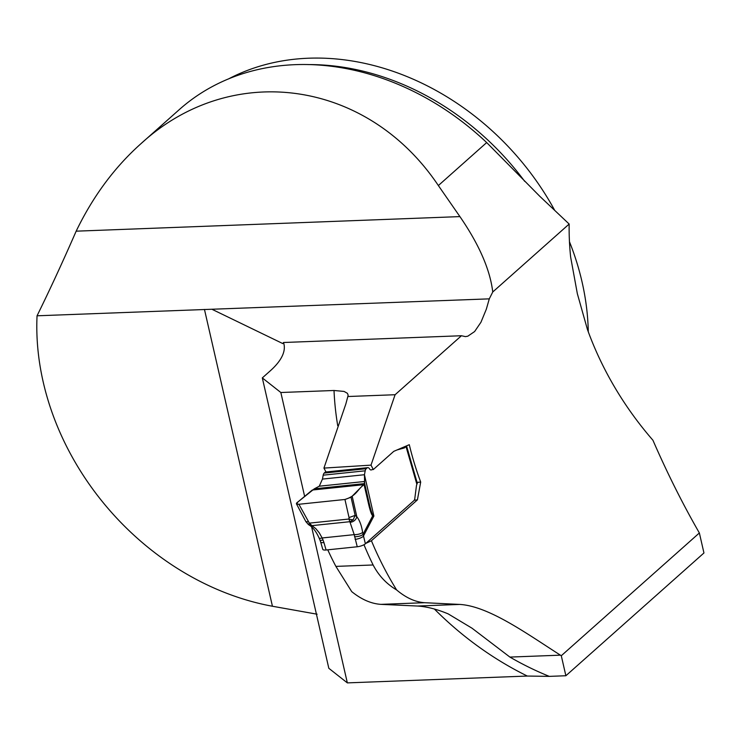 <?xml version="1.0" encoding="UTF-8"?>
<svg xmlns="http://www.w3.org/2000/svg" width="741" height="741" viewBox="0 0 741 741"><rect width="100%" height="100%" fill="white"/><g stroke="black" fill="none" stroke-linecap="round" stroke-linejoin="round"><path stroke-width="1.11" d="M461.439 335.738L465.422 336.618L467.803 336.201L474.611 331.56L480.955 322.242L486.328 309.192L489.282 298.855L492.756 291.982L569.162 224.041A296.168 241.714 -131.6 0 0 570.644 257.081L577.332 293.631L587.409 329.402A296.168 241.714 -131.6 0 0 652.923 440.237C667.345 473.314 682.832 504.223 699.365 532.964L703.95 552.971L565.874 675.746L549.303 676.376L527.333 676.051L347.344 682.887L328.819 668.289L262.314 377.91L270.113 370.972A141.411 45.572 -12.9 0 0 283.96 344.111A141.411 45.572 -12.9 0 0 283.497 342.499L461.439 335.738L395.092 394.731L347.844 396.518L348.14 395.092L347.39 393.295L344.083 391.433L334.024 390.488L280.839 392.508L262.314 377.91M347.344 682.887L311.618 526.87M304.634 496.387L280.839 392.508M699.365 532.964L561.289 655.739A296.168 241.714 -131.6 0 1 560.409 655.164C526.99 633.805 488.94 606.194 459.781 604.424L417.489 606.036L380.92 604.36C371.213 603.73 361.478 599.488 351.716 591.624L335.895 566.393A266.315 217.354 48.4 0 1 327.763 549.831M363.979 544.728A300.883 245.558 48.4 0 0 373.121 564.975C378.67 575.609 386.487 583.927 396.592 589.919C405.901 597.783 415.238 602.044 424.593 602.702L459.781 604.424M396.592 589.919A296.168 241.714 48.4 0 1 371.426 540.745L417.415 499.86L420.693 482.039A296.168 241.714 48.4 0 1 409.291 444.693L393.767 451.352L373.325 469.525L371.009 465.135L323.937 468.09L325.994 471.98M395.092 394.731L371.009 465.135M565.874 675.746L561.289 655.739M371.426 540.745L365.887 543.338M414.275 500.184L417.415 499.86M317.111 614.206L272.438 606.249A256.099 209.018 48.4 0 1 37.05 315.796C49.721 290.064 62.763 261.86 76.166 231.173C92.875 196.56 114.355 167.503 140.605 144.004C231.238 60.447 367.267 79.426 438.357 185.546L486.689 142.568A256.099 209.018 -131.6 0 0 179.285 109.612L140.605 144.004M489.282 298.855L37.05 315.796M283.497 342.499L282.867 343.611L212.167 309.377M492.756 291.982C490.079 269.678 479.131 244.549 459.92 216.604L438.357 185.546M569.162 224.041L539.781 196.291L486.689 142.568M549.303 676.376A283.998 231.785 48.4 0 1 509.901 657.082L471.989 628.183L448.203 613.9C437.079 609.241 426.835 606.62 417.489 606.036M323.937 468.09L345.825 404.03L347.844 396.518M305.755 521.405L296.437 503.834L298.104 501.805L314.295 488.828L364.618 483.595L364.442 474.722L365.202 470.813A4.715 2.353 -95.9 0 1 366.202 468.71L366.999 467.997A4.715 2.353 -95.9 0 1 367.758 467.645A4.715 2.353 -95.9 0 1 369.564 468.858L369.629 468.97A3.927 1.954 84.1 0 0 371.13 469.979A3.927 1.954 84.1 0 0 371.769 469.683L373.325 469.525M417.063 482.419L420.693 482.039M588.289 331.82A251.394 205.164 -131.6 0 0 582.028 281.839A251.394 205.164 -131.6 0 0 569.468 241.723M554.731 210.407A251.394 205.164 -131.6 0 0 228.497 78.926M326.086 549.998A6.289 1.834 163.9 0 1 323.419 549.868L323.169 549.766A6.289 1.834 163.9 0 1 322.761 549.322L320.631 541.93A6.289 1.834 -16.1 0 0 323.956 542.607L326.086 549.998L357.245 546.765L354.217 534.641L348.946 519.024L349.039 517.579L355.143 515.375L356.829 516.764C359.589 520.191 361.525 525.397 362.636 532.362L365.378 543.792L413.913 500.638A3.927 1.954 84.1 0 0 414.803 498.517L416.414 485.985A4.715 2.353 -95.9 0 1 416.877 484.29L406.003 446.499A4.715 1.38 163.9 0 0 406.457 445.906M296.437 503.843L298.901 504.269L344.945 499.48L351.049 497.239L355.143 515.375L353.077 519.969L349.743 521.71L311.952 525.638L309.349 523.137L308.478 524.6L311.952 525.638L315.796 528.62L319.26 532.816L322.168 537.966A6.289 1.38 156.9 0 1 319.102 538.031L319.955 540.032A6.289 1.38 156.9 0 0 323.02 539.985L323.956 542.607M344.945 499.48L349.039 517.579M298.901 504.269C295.928 504.288 295.659 503.472 298.104 501.805L312.276 490.033L364.09 484.651C357.236 489.412 356.94 495.683 344.945 499.48L298.901 504.269L309.349 523.137L348.946 519.024L353.077 519.969M351.049 497.239L352.179 496.192L356.829 516.764A6.289 5.15 -39.7 0 1 350.197 522.257M305.857 521.655L308.21 521.821M352.179 496.192L364.618 483.595L368.925 502.176C370.611 509.502 371.899 513.717 372.769 514.828L373.89 516.042L372.704 515.792C371.565 514.893 370.167 510.864 368.499 503.704L364.09 484.651L312.276 490.033M367.758 467.645L325.762 472.008A4.715 2.353 84.1 0 0 325.003 472.36L324.206 473.073A4.715 2.353 84.1 0 0 323.196 475.176L322.446 479.084L319.278 486.198L314.295 488.828M406.54 445.869L417.276 483.16A4.715 1.38 163.9 0 1 417.257 483.465L416.877 484.29M397.065 449.935L404.123 447.999A4.353 2.167 84.1 0 0 404.651 447.703L406.003 446.499M319.278 486.198L364.202 481.53L368.925 502.176A6.289 3.001 167 0 1 368.499 503.704M365.378 543.792A6.289 1.834 163.9 0 1 361.543 545.774L360.941 545.978A6.289 1.834 163.9 0 1 357.245 546.765M355.115 539.374A6.289 1.834 -16.1 0 0 363.247 536.391L373.89 516.042L364.442 474.722L322.446 479.084M372.769 514.828A6.289 5.474 126.9 0 1 372.704 515.792L362.951 534.437A6.289 2.26 -8.7 0 1 354.531 536.706M312.767 526.147A6.289 4.326 125 0 1 310.071 525.638M323.02 539.985L322.168 537.966L354.217 534.641A6.289 2.26 -8.7 0 0 362.636 532.362M360.876 545.997L361.608 545.756M527.333 676.051A296.168 241.714 48.4 0 1 434.411 609.056M337.729 425.714A296.168 241.714 48.4 0 1 334.024 390.488M373.121 564.975L335.895 566.393M424.593 602.702L380.92 604.36M459.92 216.604L76.166 231.173M307.997 64.578A251.394 205.164 48.4 0 1 524.684 181.332M272.438 606.249L204.46 309.442M509.901 657.082L560.409 655.164M323.196 475.176L365.202 470.813M324.206 473.073L366.202 468.71M325.003 472.36L366.999 467.997M400.751 448.351L404.123 447.999M401.492 448.027L404.651 447.703M320.631 541.93L319.955 540.032M319.093 538.012C316.388 532.047 313.387 527.925 310.09 525.656L309.025 524.971M305.866 521.627L308.46 524.609"/></g></svg>
